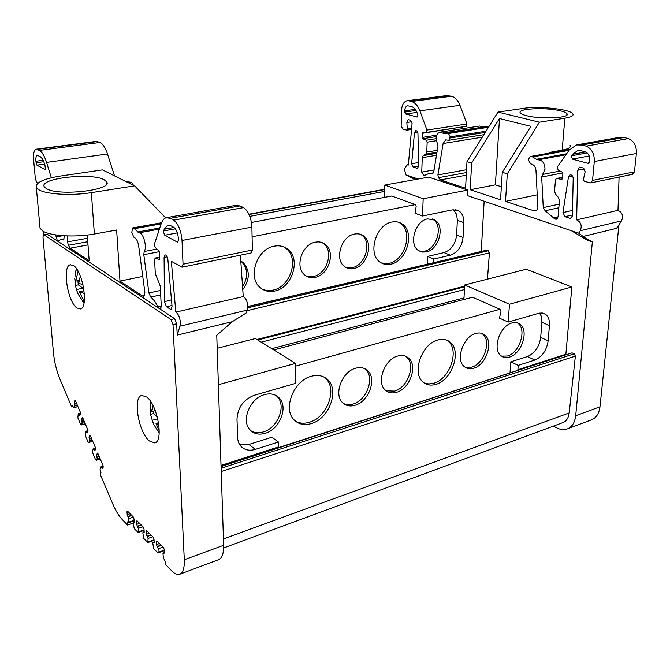 <?xml version="1.0" encoding="UTF-8"?>
<svg xmlns="http://www.w3.org/2000/svg" width="670" height="670" viewBox="0 0 670 670"><rect width="100%" height="100%" fill="white"/><g stroke="black" fill="none" stroke-linecap="round" stroke-linejoin="round"><path stroke-width="1" d="M618.988 224.693L599.985 406.799C599.047 413.901 595.965 418.34 590.739 420.107L568.018 428.632M411.807 121.756L406.832 122.476L408.097 119.737L408.633 119.754L410.45 120.248L412.092 123.464L408.34 165.046L406.866 164.87L404.496 169.1L405.752 174.828L415.073 179.577M599.985 406.799L575.689 415.743C574.801 422.938 571.778 427.41 566.602 429.16C563.42 430.048 560.078 429.587 556.569 427.77L553.412 426.103M575.689 415.743L592.355 241.962L583.084 236.46L616.559 228.328L621.525 220.882C623.569 216.016 622.388 212.499 617.991 210.338L619.08 177.081M384.513 197.365L384.815 185.062L423.172 198.739L467.777 190.071L467.484 195.648L571.242 230.647L587.64 240.354L592.355 241.962M481.228 251.317L484.15 201.268M247.875 306.676L486.83 250.153L247.867 306.5M486.83 250.153L488.363 250.739L247.833 307.79M487.467 279.147L489.418 252.825L488.363 250.739M515.758 353.098L515.799 352.479M571.862 286.978L526.26 269.223L464.695 284.976L509.46 304.23L571.862 286.978L565.815 354.857M221.066 466.538L571.644 352.973M572.414 353.031L574.198 353.827L221.125 468.238M223.654 547.943L562.415 422.778C566.234 421.497 568.495 418.214 569.207 412.938L575.379 356.113L574.198 353.827M431.949 470.977L437.535 468.916M468.615 457.434L473.95 455.466M503.606 444.503L508.689 442.627M310.553 515.833L317.036 513.438M353.057 500.13L359.221 497.852M265.781 532.374L272.598 529.853M393.474 485.197L399.337 483.028M180.238 574.056L218.068 559.869C221.912 558.671 223.772 553.805 223.646 545.28L216.762 335.302L232.322 321.692L246.3 312.907L247.867 306.542C247.456 301.559 245.915 298.242 243.252 296.592L175.825 312.111C178.346 313.887 179.862 317.346 180.381 322.505L179.97 326.173L177.223 335.084L232.322 321.692M177.223 335.084L176.696 323.744L174.602 318.669L170.925 319.531L173.019 324.615L176.696 323.744M223.646 545.28L184.3 559.76L173.019 324.615M184.3 559.76C184.56 568.42 182.885 573.311 179.25 574.424C176.997 574.877 174.46 573.654 171.629 570.748L165.473 564.375L165.348 561.895L163.354 557.599L162.977 553.68L163.212 552.851L164.452 553.11M133.179 523.119L127.543 525.02L122.158 519.443C118.791 515.875 115.659 510.699 112.761 503.924L100.358 474.628L100.977 472.878L100.065 469.151L100.751 467.065L101.748 468.062L102.954 467.694M73.08 406.623L71.724 406.983L60.216 379.806C56.648 371.18 54.396 362.168 53.466 352.78L42.98 237.096L43.525 234.667L47.143 234.198L43.609 234.651M239.684 444.645L248.888 444.47L271.869 437.217L278.41 442.007L255.32 449.386C249.29 451.144 244.424 450.031 240.714 446.044L238.897 443.222L237.666 439.135L236.987 418.951C237.8 407.402 243.545 399.521 254.232 395.292L295.663 383.349L295.554 363.383L218.378 384.722M221.033 465.441L278.46 446.923L278.536 447.602M278.46 446.923L278.41 442.007M295.554 363.383L255.379 338.534L217.189 348.308M384.815 185.062L428.674 177.114L467.777 190.071M416.07 179.392L411.095 176.637L418.164 179.016M405.752 174.828L411.095 176.637M571.242 230.647L578.704 233.168L583.084 236.46M423.172 198.739L422.519 216.008L452.518 209.852L458.925 210.933C462.342 213.311 463.967 217.214 463.807 222.641L463.045 237.44C461.873 246.686 457.644 252.598 450.349 255.186L433.85 259.055L427.535 256.426L443.992 252.607C451.262 250.044 455.466 244.173 456.613 234.986L457.35 220.271L456.639 214.4L453.28 209.727M433.699 262.556L433.85 259.055M427.226 264.089L427.535 256.426M463.916 299.498L464.695 284.976M509.46 304.23L508.22 322.069L539.107 313.183L542.315 313.016L545.556 314.322C548.47 316.634 549.76 320.377 549.425 325.553L548.152 340.812C546.661 350.385 542.223 356.809 534.836 360.066L518.161 365.393L510.808 361.817L527.441 356.566C534.811 353.35 539.224 346.976 540.69 337.462L541.913 322.295L541.402 316.324L539.442 313.108M517.877 370.334L518.161 365.393M510.021 372.872L510.808 361.817M167.098 217.549L235.43 205.43L239.919 205.916L243.604 207.616C248.495 211.226 251.258 217.716 251.903 227.088L252.356 250.036L183.044 264.215L181.989 267.204L171.344 261.325L175.825 312.111M251.016 252.975L252.356 250.036M240.379 255.161L243.252 296.592M36.582 149.159L96.413 141.345L100.039 142.442C102.904 143.883 105.391 147.735 107.493 153.983L114.536 175.867M124.134 180.64L127.652 182.064M133.43 185.255L131.94 182.634L128.824 181.888L127.158 182.139M177.349 232.884L164.778 235.237L163.505 232.214L163.648 230.957L175.331 228.805M160.909 308.468L159.636 308.753L160.381 308.92L161.277 306.232L160.231 285.981L155.306 273.586L154.577 259.767L155.147 258.042L159.644 257.238M161.118 223.881L134.369 228.704L138.924 232.85C143.053 231.644 147.517 247.481 144.184 251.526L143.799 254.692L159.251 251.677M67.586 235.932L67.678 242.406L68.382 245.262L87.753 241.728M159.468 259.499L159.41 252.565L158.706 250.672L155.273 247.481L154.234 244.667L161.219 223.604C162.366 220.355 163.991 218.395 166.093 217.725L170.289 218.32L173.764 220.145C178.413 223.981 181.16 230.756 182.014 240.463L251.903 227.088M171.47 299.842L164.435 301.734L166.495 306.734L170.356 309.255L171.126 309.423L172.048 306.341L167.894 259.667C167.399 256.568 166.47 254.96 165.088 254.851L164.091 257.456L167.19 256.845M247.331 310.109L179.97 326.173M164.426 301.408L164.091 257.456M159.108 259.566L155.457 258.067M159.636 308.753L174.602 318.669M183.044 264.215L182.014 240.463M164.778 235.237L177.383 242.146L178.471 240.371L178.388 238.503C177.877 232.917 176.277 229.148 173.605 227.205L170.624 225.631L167.642 225.187L164.251 229.241L163.648 230.957M170.925 319.531L43.944 234.76M71.724 406.983L72.343 405.568L73.842 407.72L77.946 406.615M76.489 403.189L74.404 403.742L74.814 405.995L73.842 407.72M74.404 403.742L74.177 402.017L75.802 401.59M75.141 400.317L74.177 402.017M74.789 400.417L75.509 400.886L80.274 412.084L80.501 413.817L79.872 415.4L79.152 414.906L80.182 414.63M83.859 420.5L81.773 421.078L82.184 423.34L81.187 425.014L80.601 424.361L77.846 417.854L78.214 414.018L79.152 414.906M81.773 421.078L81.547 419.353L83.18 418.901M82.527 417.678L81.547 419.353M82.184 417.77L82.913 418.273L87.745 429.629L87.971 431.363L87.326 432.912L86.589 432.393L87.67 432.091M91.329 438.029L89.236 438.624L89.646 440.902L88.624 442.535L88.021 441.857L85.241 435.291L85.634 431.472L86.589 432.393M89.236 438.624L89.01 436.89L90.643 436.43M89.998 435.249L89.01 436.89M89.663 435.349L90.408 435.869L95.316 447.384L95.534 449.126L94.864 450.65L94.11 450.106L95.257 449.771M98.892 455.793L96.798 456.421L97.209 458.699L96.162 460.29L95.542 459.595L92.72 452.937L92.477 451.27L93.138 449.143L94.11 450.106M96.798 456.421L96.572 454.687L98.214 454.201M97.577 453.071L96.572 454.687M97.251 453.163L98.013 453.724L102.987 465.399L103.205 467.141L102.518 468.631L101.748 468.062M127.543 525.02L127.576 521.913L128.665 522.701L134.41 520.757M131.596 515.255L127.878 516.495L128.799 518.547L128.665 522.701M127.878 516.495L127.191 514.686L130.089 513.722M127.819 511.411L126.998 511.687L127.191 514.686M126.998 511.687L127.518 511.109L133.623 517.307L134.502 522.164L133.966 522.734L134.486 522.558M141.11 524.912L137.35 526.193L138.296 528.287L138.137 532.466L134.251 528.63L133.179 523.128L133.389 522.307L133.966 522.734M137.35 526.193L136.655 524.35L139.578 523.354M137.291 521.034L136.462 521.31L136.655 524.35M136.462 521.31L137.007 520.741L143.296 527.122L144 528.982L144.184 532.055L143.631 532.617L144.167 532.432M150.909 534.861L147.107 536.176L148.078 538.312L147.903 542.533L143.891 538.58L142.811 533.002L143.028 532.181L143.631 532.617M147.107 536.176L146.403 534.308L149.351 533.278M147.057 530.95L146.219 531.235L146.403 534.308M146.219 531.235L146.78 530.665L153.263 537.248L153.983 539.141L154.159 542.248L153.581 542.801L154.142 542.6M161.018 545.129L157.19 546.494L158.187 548.671L157.978 552.926L153.824 548.831L152.735 543.169L152.953 542.348L153.581 542.801M157.19 546.494L156.462 544.584L159.443 543.529M157.132 541.176L156.294 541.477L156.462 544.584M156.294 541.477L156.872 540.916L163.555 547.708L164.301 549.626L164.46 552.775L163.857 553.319M73.466 265.555C82.921 270.965 88.742 307.982 80.383 308.954L76.908 307.982C67.595 301.894 62 266.191 70.249 264.784L73.466 265.555M146.738 397.05C157.726 404.864 163.991 441.907 154.586 442.878L149.318 440.952C138.506 432.435 132.56 396.858 141.805 395.451L146.738 397.05M37.503 183.513L35.393 179.217L33.642 160.038C33.199 153.874 34.003 150.273 36.038 149.226L39.388 150.415C42.059 151.948 44.446 155.942 46.548 162.4L51.355 177.751M43.868 234.609L43.349 231.309M47.143 234.198L57.436 241.024L58.885 240.765M55.677 234.902L57.436 241.024M43.089 160.272L35.895 161.252C35.652 157.869 36.096 155.892 37.21 155.323L39.932 156.453C41.8 157.542 43.466 160.339 44.932 164.845L45.434 169.719L36.967 165.163L44.689 164.091M35.895 161.252L36.967 165.163M422.519 216.008L415.015 213.194L416.204 206.201L415.5 204.727L391.707 196.008L390.886 196.168M404.697 110.818C404.889 108.012 405.836 106.329 407.536 105.768L411.296 106.471C413.817 107.217 415.777 109.394 417.184 113.012L417.938 115.642L417.15 117.016L405.635 113.984L404.697 110.818L415.249 109.369M572.44 214.97L564.978 216.653L562.942 212.583L568.445 177.048L570.136 174.837C571.937 174.778 572.959 175.967 573.193 178.413L572.406 215.916L570.781 218.261L569.776 218.219L571.585 217.809M564.978 216.653L569.776 218.219M413.248 167.157L411.631 163.706L414.479 132.652L415.735 130.642C417 130.642 417.737 131.647 417.954 133.657L418.616 166.202L417.393 168.346L413.248 167.157L418.616 166.227M589.215 155.951L572.356 159.1L571.435 155.783L572.456 154.351L577.49 150.758L581.351 150.817L585.052 151.788C588.31 153.078 589.902 155.926 589.835 160.331L589.701 161.813L588.042 163.346L589.031 163.153M572.356 159.1L588.042 163.346M617.991 210.338L576.652 219.852L577.733 170.255L579.517 167.165L583.017 167.894L585.17 171.763L583.386 179.527L584.207 181.294L590.764 182.918L592.54 180.406L594.315 161.529L636.416 153.472C636.659 146.027 633.979 141.069 628.36 138.573L586.2 146.144C591.778 148.748 594.491 153.874 594.315 161.529M586.2 146.144L581.878 145.013L624.013 137.509L618.519 137.484L577.791 144.703M562.03 179.2L561.535 179.292L562.499 178.304L562.892 173.605L562.214 172.156L558.068 169.954L557.406 166.78L569.207 150.122L576.443 144.946L581.878 145.013M561.535 179.292L556.452 178.496L555.455 179.962L554.551 191.076L555.48 194.074L558.504 197.549L559.442 200.556L558.077 216.896L556.502 219.199L554.819 218.922L553.495 217.851L558.085 216.82M558.839 207.75L545.145 210.749L553.495 217.851M545.145 210.749L543.253 207.6L541.695 177.022L542.641 174.418L560.112 171.034M565.932 154.745L538.144 159.829C542.482 160.055 544.777 163.187 545.011 169.217L542.641 174.418M538.144 159.829L536.528 159.267L566.619 153.782M569.048 150.356L532.566 156.931L536.528 159.267M532.566 156.931L531.092 156.52L569.601 149.594M536.645 210.355L534.216 210.883L535.581 210.941L536.938 210.045L537.909 208.018L535.983 170.523C535.64 167.24 534.308 165.138 531.988 164.234L530.565 163.832L528.58 160.163L528.663 158.949L530.28 156.504L531.092 156.52M534.216 210.883L505.498 201.394L537.256 194.828M507.299 173.832L502.282 172.316L500.532 199.752L470.214 189.736L471.638 163.044L466.973 161.638L497.986 112.091L523.119 108.414C538.789 105.868 570.178 109.16 572.783 113.783C573.947 115.634 571.301 117.108 564.844 118.196L539.417 122.191L507.299 173.832L505.498 201.394M466.404 172.559L438.423 177.676L440.483 179.92L465.591 188.211L466.973 161.638M438.423 177.676L437.904 174.895L466.555 169.719M482.274 137.183L443.113 143.497L437.904 174.895M443.113 143.497L445.726 139.879L448.808 140.273L483.841 134.678M425.014 175.347L428.214 173.756L432.527 173.781L433.733 172.081L437.945 146.353L437.46 143.614C435.249 138.104 435.927 134.302 439.503 132.208L443.641 133.347L448.481 133.481L450.232 136.839L448.808 140.273M423.934 175.54L421.732 172.098L434.093 169.912M436.488 155.264L422.267 157.651L421.732 172.098M422.267 157.651L423.239 155.582L436.806 153.313M436.363 140.7L427.15 142.166L426.773 152.065L425.793 154.15L423.239 155.582M427.15 142.166L426.237 140.231L422.728 138.724L422.125 137.442L436.647 135.189M462.191 126.948L422.276 133.305L422.125 137.442M422.276 133.305L422.795 132.4L426.321 132.409L426.958 130.039L466.948 124L459.963 105.307C457.962 100.266 455.123 97.242 451.463 96.237L446.714 95.576L407.586 100.693M451.463 96.237L411.455 101.497C415.057 102.552 417.871 105.667 419.889 110.843L426.958 130.039M411.455 101.497L408.708 100.802L448.674 95.576M406.832 122.476L407.352 129.26L406.849 130.148L402.771 129.034L401.154 125.851L401.632 109.997C401.958 104.897 403.683 101.832 406.791 100.793L408.708 100.802M578.704 233.168L580.262 230.723C582.23 225.74 581.024 222.122 576.652 219.852M426.38 132.4L466.286 126.32L466.948 124M462.074 128.74L462.149 127.225M624.013 137.509L628.368 138.548L586.2 146.119M632.463 174.317L634.44 171.83L636.416 153.472M621.525 220.882L580.262 230.723M471.395 297.514L472.216 297.103L499.954 309.289L295.571 366.147M508.22 322.069L499.443 318.133L501.043 311.048L499.954 309.289M240.781 260.948L243.185 262.598C250.119 270.454 249.985 279.457 242.774 289.616M274.206 246.175C279.356 245.212 283.854 246.217 287.698 249.207C301.24 258.988 292.204 287.84 274.75 291.014C269.198 292.204 264.365 291.082 260.262 287.648C247.247 277.589 256.836 248.796 274.206 246.175M315.344 242.188C319.062 241.476 322.337 242.163 325.168 244.265C335.93 251.585 328.886 274.918 315.285 277.313C311.341 278.159 307.865 277.413 304.884 275.069C294.423 267.581 301.785 244.257 315.344 242.188M354.522 234.056C357.855 233.411 360.82 233.989 363.408 235.815C374.086 242.641 367.244 266.158 354.003 268.469C350.452 269.231 347.311 268.595 344.573 266.559C334.171 259.591 341.306 236.041 354.522 234.056M392.025 222.021C395.752 221.301 399.085 221.921 402.025 223.872C415.258 231.812 406.958 261.35 390.861 264.181C386.833 265.06 383.24 264.382 380.083 262.129C367.235 253.989 375.954 224.358 392.025 222.021M427.628 218.872L434.964 220.154C445.357 226.083 438.833 249.801 426.321 251.937L422.201 252.071L418.532 250.555C408.357 244.508 415.115 220.706 427.628 218.872M415.249 204.635L252.096 236.778M262.196 289.097C265.563 290.638 269.189 290.973 273.075 290.102C290.504 286.944 299.515 258.159 285.981 248.386L283.862 246.962M306.14 275.965L313.56 276.459C327.144 274.064 334.171 250.781 323.409 243.47L322.061 242.582M345.695 267.322L352.236 267.64C365.46 265.345 372.286 241.878 361.616 235.053L360.418 234.307M381.515 263.042L389.061 263.385C405.141 260.571 413.423 231.083 400.191 223.152L398.658 222.264M419.378 251.083L424.487 251.183C436.991 249.056 443.498 225.388 433.105 219.45L432.209 218.939M251.468 222.482L391.707 196.008M173.756 220.12L243.604 207.583M243.604 207.616L173.764 220.145M37.378 149.368L97.87 141.454M57.846 241.292L58.583 241.166L57.846 241.292L159.066 308.376L157.927 306.894L161.277 306.14M58.583 241.166L60.635 239.542L63.692 239.977L64.303 235.781M68.382 245.262L70.141 248.193L87.996 244.902M87.251 235.053L89.194 260.781L70.141 248.193M60.744 175.984L102.493 169.879L134.603 185.841L91.355 192.642C71.765 195.875 46.037 194.392 38.743 189.685L36.314 187.382C35.401 182.567 43.542 178.764 60.744 175.984M39.857 226.133L40.049 228.219L42.47 230.781C49.714 236.016 75.09 237.624 94.378 234.006L116.63 230.011L119.98 281.115L142.752 276.409M165.691 217.867L134.603 185.841M144.285 295.629L142.534 296.014L119.98 281.115M142.534 296.014L143.556 296.241L144.46 295.286L144.862 292.221L138.682 245.999C137.995 241.862 136.722 239.115 134.871 237.766L133.757 237.113L131.797 232.356L132.601 227.951L161.445 222.976M134.369 228.704L133.213 228.051M160.465 290.453L148.891 292.958L143.799 254.692M148.891 292.958L150.717 297.086C153.279 299.08 155.683 302.346 157.927 306.894M511.939 322.974C515.012 322.119 517.684 322.513 519.937 324.154C529.292 330.243 521.737 353.944 509.535 357.051C506.286 358.023 503.48 357.613 501.11 355.803C491.922 349.631 499.728 325.762 511.939 322.974M475.742 333.451C479.142 332.521 482.073 332.982 484.527 334.849C494.016 341.365 486.303 364.991 473.724 368.232C470.131 369.296 467.049 368.81 464.469 366.758C455.173 360.142 463.163 336.357 475.742 333.451M437.937 339.958C442.619 338.702 446.63 339.38 449.947 342.002C461.973 350.703 452.158 380.074 435.944 384.337C430.944 385.828 426.673 385.099 423.139 382.143C411.447 373.274 421.74 343.677 437.937 339.958M397.771 356.038C401.975 354.899 405.534 355.544 408.449 357.981C418.105 365.435 410.015 388.784 396.648 392.285C392.226 393.583 388.491 392.896 385.434 390.216C376.012 382.645 384.429 359.17 397.771 356.038M355.711 368.215C360.41 366.959 364.346 367.729 367.52 370.527C377.193 378.483 368.877 401.606 355.117 405.25C350.175 406.69 346.047 405.869 342.722 402.796C333.308 394.697 341.993 371.473 355.711 368.215M311.382 376.255C317.923 374.538 323.334 375.669 327.63 379.647C339.715 390.233 329.062 418.775 311.366 423.566C304.406 425.592 298.653 424.37 294.113 419.889C282.489 409.06 293.762 380.418 311.382 376.255M264.583 394.613C270.504 393.055 275.345 394.144 279.089 397.863C288.611 406.891 279.759 429.386 265.211 433.306C258.997 435.081 253.922 433.925 250.01 429.839C240.823 420.643 250.103 398.122 264.583 394.613M501.579 356.147L507.408 356.03C519.593 352.931 527.131 329.28 517.776 323.191L517.265 322.84M465.039 367.194L471.613 367.16C484.192 363.936 491.881 340.352 482.392 333.836L481.772 333.4M424.21 382.98L428.833 383.96L433.875 383.198C450.072 378.96 459.863 349.648 447.836 340.955L446.664 340.109M386.205 390.861L394.613 391.104C407.971 387.62 416.036 364.312 406.38 356.867L405.534 356.214M343.584 403.558C346.449 404.915 349.631 405.057 353.123 404.002C366.867 400.384 375.158 377.302 365.485 369.354L364.53 368.575M295.503 421.179C299.607 423.457 304.247 423.809 309.423 422.242C327.102 417.485 337.722 389.002 325.637 378.424L324.071 377.109M251.007 430.844C254.608 432.946 258.721 433.306 263.327 431.924C277.857 428.021 286.685 405.584 277.171 396.565L276.04 395.518M273.796 349.924L472.492 297.229M549.232 153.095L549.283 152.467L562.189 150.155C568.587 148.924 571.225 147.274 570.095 145.197M497.986 112.091L539.417 122.191M471.638 163.044L499.493 118.515L530.883 126.362L502.282 172.316M501.369 186.737L495.398 184.845L499.493 118.515M470.214 189.736L495.398 184.845M488.564 127.141L484.812 126.839L445.341 132.945M442.451 133.02L483.238 127.082M482.71 126.806L479.712 126.035L439.956 132.141M577.733 170.255L584.433 168.941M242.573 286.802C248.327 277.053 247.975 268.695 241.518 261.719L240.798 261.141M157.257 416.815L153.388 413.616L153.254 411.162M158.865 424.797L156.026 423.457L158.555 422.728M156.026 423.457L159.284 431.07M159.217 433.239L153.849 424.554L152.291 420.316L157.752 418.75M152.291 420.316L150.524 414.42L153.388 413.616M150.524 414.42L150.021 405.76L150.482 401.28M150.021 405.76L151.788 411.581L155.239 410.609M151.788 411.581L153.061 405.685M83.172 291.006L82.954 288.209L78.256 284.851L77.921 280.655M84.085 302.639L83.984 301.399M80.316 276.032L78.75 283.284L83.005 284.784M84.353 293.502L79.428 291.785L84.077 290.814M79.428 291.785L84.211 301.734M82.954 288.209L76.372 289.566L78.181 294.214L84.018 303.024M76.372 289.566L75.492 285.412L78.256 284.851M76.405 268.603L74.923 277.012M75.492 285.412L74.755 278.678M74.814 279.072L75.685 281.107L79.227 280.395M75.685 281.107L78.088 271.266M83.792 303.075L82.678 301.659M75.618 271.953L76.347 268.511M46.238 188.546L44.237 186.679C38.944 178.186 91.715 172.374 104.185 179.769L106.672 181.871C113.23 190.146 58.047 196.503 46.238 188.546M526.804 115.742C523.253 114.871 521.101 113.933 520.356 112.928C516.495 108.641 545.229 107.099 559.952 110.726C563.763 111.605 566.083 112.585 566.92 113.649C571.225 117.928 541.352 119.553 526.804 115.742M569.207 412.938L223.437 538.914M384.655 191.411L249.843 216.36M249.072 214.509L384.706 189.56M247.121 310.662L489.418 252.825M464 297.907L271.794 348.685M464.444 289.566L261.25 342.161M257.749 340L464.595 286.827M221.234 471.529L575.379 356.113M517.843 369.74L565.79 354.279M126.471 181.796L127.216 181.687M171.972 305.495L166.495 306.734M157.458 546.77L161.294 545.405M147.375 536.444L151.169 535.121M137.601 526.452L141.362 525.171M128.121 516.746L131.848 515.506M97.008 456.923L99.11 456.295M89.445 439.118L91.539 438.523M81.983 421.564L84.068 420.986M74.613 404.219L76.69 403.667M128.171 522.365L127.367 522.634M255.32 449.386L248.888 444.47M411.64 128.431L407.343 129.067M426.773 152.065L437.301 150.323M416.782 168.312L417.82 168.128M417.36 116.932L416.824 117.007M443.992 252.607L450.349 255.186M457.35 220.271L463.807 222.641M456.613 234.986L463.045 237.44M540.69 337.462L548.152 340.812M541.913 322.295L549.425 325.553M534.836 360.066L527.441 356.566M36.029 162.777L43.776 161.705M170.356 309.255L171.688 308.954M170.289 218.32L239.919 205.916M100.039 142.442L39.388 150.415M107.493 153.983L46.548 162.4M55.853 236.929L62.846 235.689M159.066 308.376L161.135 307.915M63.307 239.919L63.935 239.81M128.054 182.583L130.935 182.139M129.05 183.086L131.94 182.634M67.653 241.845L87.494 238.252M91.355 192.642L94.378 234.006M137.635 231.996L159.711 227.968M159.309 229.123L138.924 232.85M144.184 251.526L156.964 249.056M160.691 294.909L150.717 297.086M174.007 227.457L164.251 229.241M177.383 242.146L178.128 242.004M77.913 406.548L73.96 407.603M77.385 405.308L74.814 405.995M80.408 414.052L78.96 414.445M81.305 424.914L85.274 423.809M82.184 423.34L84.763 422.628M87.912 431.505L86.388 431.932M88.733 442.435L92.72 441.287M89.646 440.902L92.234 440.156M95.517 449.16L93.917 449.637M96.271 460.198L100.266 459.009M97.209 458.699L99.805 457.928M103.23 467.065L101.547 467.585M134.377 520.238L128.883 522.089M133.43 517.114L128.808 518.655M134.502 522.19L133.698 522.458M138.363 531.863L144.05 529.903M138.305 528.395L142.97 526.796M144.184 532.047L143.355 532.332M148.129 541.93L154.025 539.861M148.087 538.429L152.802 536.779M154.159 542.206L153.296 542.507M158.212 552.323L164.326 550.129M158.187 548.78L162.944 547.08M164.46 552.7L163.572 553.018M405.635 113.984L416.949 112.409M404.663 112.066L416.003 110.508M568.445 177.048L572.641 176.21M572.532 210.447L562.942 212.583M418.549 162.525L411.631 163.706M414.479 132.652L417.67 132.174M585.547 151.948L572.456 154.351M571.435 155.783L587.104 152.894M634.44 171.83L592.54 180.406M556.879 178.48L562.574 177.357M557.273 218.763L555.531 219.157M423.39 175.356L425.517 174.979M554.819 218.922L557.658 218.286M559.14 204.157L543.253 207.6M541.695 177.022L562.8 172.902M562.189 150.155L564.844 118.196M440.483 179.92L466.27 175.172M485.264 132.417L450.181 137.97M450.232 136.839L486.026 131.194M448.481 133.481L488.48 127.267M447.242 133.129L487.584 126.881M431.982 173.773L432.904 173.614M425.793 154.15L436.974 152.291M436.12 138.673L426.237 140.231M436.27 136.613L422.728 138.724M419.889 110.843L459.963 105.307M384.714 189.25L248.93 214.199M221.05 466.161L571.703 352.956M464.628 286.182L256.928 339.489M70.249 264.784L70.752 264.692M455.516 209.718L458.925 210.933M542.574 313.058L545.556 314.322M251.141 252.95L181.989 267.204M64.278 238.889L61.263 239.424M40.049 228.219L36.314 187.382M161.537 222.75L132.735 227.926M159.644 257.146L155.214 258.025M168.312 225.061L167.642 225.187M78.382 413.8L80.551 413.206M81.187 425.014L85.299 423.875M85.793 431.262L88.013 430.634M88.624 442.535L92.736 441.346M93.306 448.942L95.567 448.28M96.162 460.29L100.282 459.059M100.91 466.873L103.222 466.178M133.389 522.307L134.486 521.938M138.171 532.457L144.083 530.422M143.028 532.181L144.167 531.787M147.936 542.524L154.05 540.372M152.953 542.348L154.142 541.93M158.02 552.918L164.351 550.639M163.212 552.851L164.443 552.407M407.536 105.768L407.963 105.709M577.49 150.758L578.386 150.599M590.764 182.918L632.614 174.284M556.552 178.48L562.582 177.282M530.472 156.47L569.743 149.41M429.127 173.589L433.532 172.801M426.321 132.409L466.286 126.32M406.849 130.148L411.548 129.452M408.382 164.611L407.134 164.82M151.989 419.847L153.773 424.378M150.675 401.565L150.18 407.553M76.263 289.415L78.063 293.946M106.79 183.572L106.672 181.871M279.089 397.863L277.171 396.565M327.63 379.647L325.637 378.424M367.52 370.527L365.485 369.354M408.449 357.981L406.38 356.867M449.947 342.002L447.836 340.955M484.527 334.849L482.392 333.836M519.937 324.154L517.776 323.191M434.964 220.154L433.105 219.45M402.025 223.872L400.191 223.152M363.408 235.815L361.616 235.053M325.168 244.265L323.409 243.47M287.698 249.207L285.981 248.386M243.185 262.598L241.518 261.719M566.803 115.081L566.92 113.649"/></g></svg>
